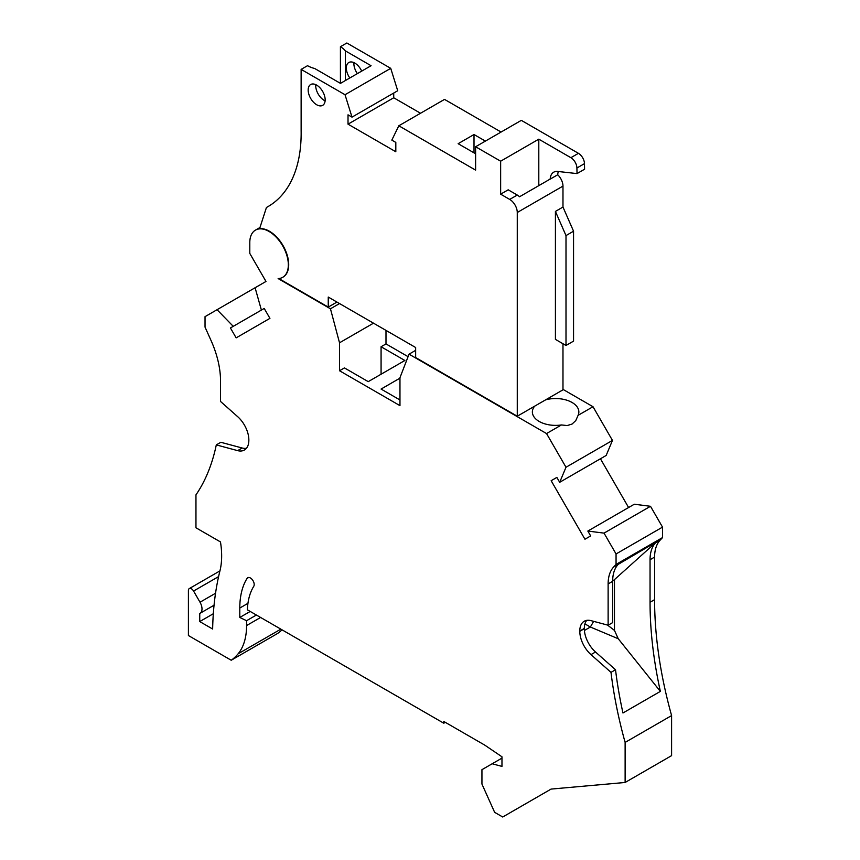 <?xml version="1.0" encoding="UTF-8"?>
<svg xmlns="http://www.w3.org/2000/svg" width="860" height="860" viewBox="0 0 860 860"><rect width="100%" height="100%" fill="white"/><g stroke="black" fill="none" stroke-linecap="round" stroke-linejoin="round"><path stroke-width="1.29" d="M230.426 327.961L264.214 308.45L269.933 318.35L236.145 337.862L230.426 327.961L264.214 308.45L261.397 310.084L255.097 287.745L265.987 281.457L249.798 253.421L249.798 242.606A27.251 15.727 60 0 1 255.441 230.125A27.251 15.727 60 0 1 282.693 245.863A27.251 15.727 60 0 1 282.693 277.318A27.251 15.727 60 0 1 278.135 278.586L330.455 308.794L339.517 342.796L339.517 370.746L399.964 405.64L399.964 377.69L409.037 354.169L546.541 433.558L565.998 467.249L559.688 482.299L556.871 477.408L551.153 480.708L584.95 539.241L590.659 535.941L587.842 531.061L604.032 533.125L616.061 553.958L616.061 564.429L613.588 567.073L656.513 541.8L614.47 579.608L614.47 630.412L618.243 638.743L660.362 691.397L622.962 712.983A363.296 209.754 -120 0 1 615.524 669.746L610.998 672.359A363.296 209.754 -120 0 0 625.123 742.416L625.123 782.471L551.077 789.082L502.724 817L494.64 812.334L481.944 784.062L481.944 769.668L492.167 763.766L501.971 766.4L501.971 756.8L484.696 745.082L443.792 721.465L443.792 723.217L445.297 722.336M233.243 326.338L217.053 309.708L205.035 316.652L205.035 327.123L210.958 340.313A74.798 43.183 -120 0 1 220.525 380.862L220.525 401.459L237.65 416.648A21.371 12.341 60 0 1 248.852 439.965L248.852 440.234A21.371 12.341 60 0 1 244.423 450.017A21.371 12.341 60 0 1 237.65 450.629L216.301 444.899A267.127 154.23 -120 0 1 195.962 494.865L195.962 527.782L220.472 541.929A80.141 46.268 -120 0 1 219.934 570.922A343 198.026 -120 0 0 212.646 629.025L199.746 621.576L199.746 613.47A9.621 5.547 -120 0 0 200.014 613.32A9.621 5.547 -120 0 0 200.014 602.226L193.564 591.046A4.279 2.472 -120 0 0 189.297 588.584A4.279 2.472 -120 0 0 188.404 590.541L188.404 635.529L231.222 660.243A101.512 58.609 -120 0 0 238.123 653.804A74.798 43.183 -120 0 0 246.583 625.553L260.612 617.458M443.792 723.217L247.39 609.826A78.002 45.032 -120 0 1 253.754 586.316A5.343 3.085 -120 0 0 252.657 580.124A5.343 3.085 -120 0 0 247.744 577.716A5.343 3.085 -120 0 0 247.078 578.371A88.688 51.202 -120 0 0 239.79 608.052L239.79 617.458L246.583 620.705L246.583 625.553M610.998 672.359L590.992 654.621L595.529 652.009A21.371 12.341 -120 0 1 584.327 628.682L584.327 628.413A21.371 12.341 -120 0 1 586.724 620.361M613.588 567.073A42.742 24.682 60 0 0 608.128 583.929L608.128 625.231L590.992 620.64A21.371 12.341 -120 0 0 584.22 621.253A21.371 12.341 -120 0 0 579.791 631.036L579.791 631.304A21.371 12.341 -120 0 0 590.992 654.621M562.978 389.387L593.013 406.726L612.46 440.417L606.16 455.467L559.688 482.299M600.441 458.767L628.596 507.529M587.842 531.061L634.304 504.229L650.493 506.293L662.522 527.126L662.522 537.597L660.061 540.241A42.742 24.682 60 0 0 654.589 557.097L654.589 599.657A363.296 209.754 -120 0 0 671.596 715.584L671.596 755.639L625.123 782.471M231.222 660.243L277.683 633.422A101.512 58.609 -120 0 0 282.005 629.81M385.989 330.39L385.989 343.914L408.07 356.663M340.42 83.356L340.42 46.709L346.838 43L390.73 68.338L397.718 90.741L352.009 117.132L348.02 114.831L348.02 124.162L395.815 151.758L395.815 142.416L391.827 140.115L398.814 125.786L475.612 170.129L475.612 146.748L500.649 161.196L500.649 194.177L509.711 199.412L517.269 195.048L508.195 189.813L500.649 194.177M348.02 124.162L393.729 97.771L420.529 113.251M393.729 97.771L393.729 93.041M390.73 68.338L345.021 94.729L301.129 69.391L301.129 130.838A160.282 92.536 -120 0 1 267.954 206.636A160.282 92.536 -120 0 1 266.439 207.486L259.591 228.696A27.251 15.727 60 0 1 284.649 248.626A27.251 15.727 60 0 1 283.069 277.103A27.251 15.727 60 0 1 282.875 277.21M352.009 117.132L345.021 94.729M345.333 80.571L345.333 50.847A23.241 13.416 0 0 0 340.42 46.709M345.333 50.847L371.068 65.715L340.463 83.377L314.728 68.52A23.241 13.416 0 0 1 307.547 65.683L301.129 69.391M269.438 205.755L266.439 207.486M353.922 62.629A12.018 6.944 -120 0 0 353.879 63.64A12.018 6.944 -120 0 0 357.384 73.605M398.814 125.786L444.523 99.394L501.079 132.042M475.612 146.748L521.321 120.357L578.436 153.327A8.546 4.934 60 0 1 584.478 163.636L584.585 169.226L577.028 173.591L576.92 168.001L584.478 163.636M558.344 171.516A17.168 9.912 -120 0 0 557.721 174.763A10.685 6.17 -120 0 1 562.978 186.104L562.978 207.056L573.555 231.211L573.555 341.119L565.998 345.483L565.998 235.575L573.555 231.211M562.978 343.742L562.978 389.827L534.63 406.189A23.241 13.416 0 0 0 532.372 411.962A23.241 13.416 0 0 0 561.451 424.947L546.541 433.558M315.77 84.656A12.018 6.944 -120 0 0 315.717 85.667A12.018 6.944 -120 0 0 325.123 100.856M485.395 141.094L474.01 134.525L474.01 152.844M361.705 71.122A12.018 6.944 -120 0 0 348.816 62.5A12.018 6.944 -120 0 0 347.945 63.167A12.018 6.944 -120 0 0 346.322 68.004A12.018 6.944 -120 0 0 349.827 77.97M562.978 207.056L555.42 211.42L565.998 235.575M308.17 90.031A12.018 6.944 -120 0 0 313.416 102.125A12.018 6.944 -120 0 0 322.672 105.35A12.018 6.944 -120 0 0 325.166 99.846A12.018 6.944 -120 0 0 319.92 87.752A12.018 6.944 -120 0 0 310.654 84.527A12.018 6.944 -120 0 0 308.17 90.031M565.998 345.483L555.42 339.377L555.42 211.42M278.812 278.543L328.251 307.095L328.251 297.055L415.649 347.515L415.649 357.545L517.269 416.219L517.269 212.495A10.685 6.17 -120 0 0 509.711 199.412M328.251 307.095L336.948 302.075M330.455 308.794L339.517 303.558M517.269 195.048A10.685 6.17 -120 0 1 519.537 196.757L550.131 179.095A10.685 6.17 -120 0 1 550.163 179.117A17.168 9.912 -120 0 1 553.689 172.194A17.168 9.912 -120 0 1 557.989 171.473L577.028 173.591M255.097 287.745L217.053 309.708M246.454 448.286A21.371 12.341 60 0 1 242.187 448.006L220.837 442.287L216.301 444.899M256.409 615.029L246.583 620.705M239.79 617.458L250.206 611.449M501.971 758.111L492.167 763.766M656.513 541.8L655.524 542.854A42.742 24.682 60 0 0 650.053 559.72L650.053 602.269A363.296 209.754 -120 0 0 660.362 691.397M671.596 715.584L625.123 742.416M608.128 583.929L612.653 581.317A42.742 24.682 60 0 1 618.125 564.45M612.653 581.317L612.653 622.618L608.128 625.231M615.524 669.746L595.529 652.009M614.47 579.608L612.653 581.027M584.929 623.887L590.368 627.026L618.243 638.743M593.636 621.35L590.368 627.026L584.402 630.466M607.515 625.07L614.47 630.412M662.522 537.597L616.061 564.429M662.522 527.126L616.061 553.958M612.46 440.417L565.998 467.249M561.451 424.947L567.149 425.56L572.05 424.066L575.781 420.583L578.103 415.337L593.013 406.726M650.493 506.293L604.032 533.125M551.153 480.708L556.871 477.408M199.746 621.576L213.323 613.728M339.517 370.746L344.43 367.908L368.231 381.646L404.877 360.49L381.077 346.752L385.989 343.914M373.498 323.177L339.517 342.796M381.077 346.752L381.077 374.229M415.649 350.342L409.037 354.169M399.964 378.153L381.077 389.064L399.964 399.964M538.801 185.642L538.801 139.169L570.879 157.692A8.546 4.934 60 0 1 576.92 168.001M517.269 416.219L534.63 406.189M578.103 415.337A23.241 13.416 0 0 0 578.855 411.962A23.241 13.416 0 0 0 545.616 399.846M538.801 139.169L500.649 161.196M550.163 179.117L557.721 174.763M474.01 134.525L458.143 143.684L475.612 153.768M237.65 450.629L242.187 448.006M238.123 653.804L280.854 629.144M239.79 608.052L247.949 603.333M247.078 578.371L248.648 577.468M650.053 602.269L654.589 599.657M579.791 631.304L584.327 628.682M579.791 631.036L584.327 628.413M650.053 559.72L654.589 557.097M655.524 542.854L660.061 540.241M193.564 591.046L218.601 576.598M215.537 593.26L200.014 602.226M570.879 157.692L578.436 153.327M517.269 212.495L562.978 186.104M255.441 230.125L259.978 227.502M219.945 570.889L189.297 588.584M214.054 605.225L200.014 613.32"/></g></svg>
